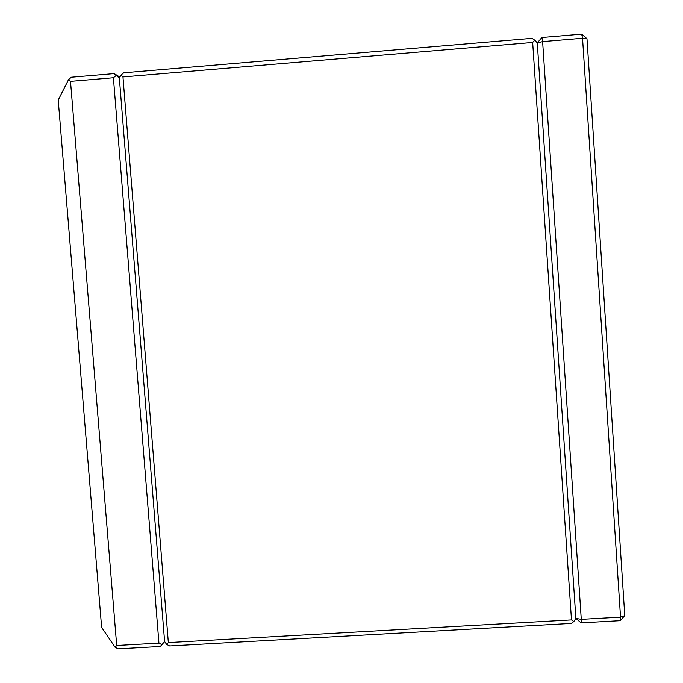 <?xml version="1.0" encoding="UTF-8"?>
<svg xmlns="http://www.w3.org/2000/svg" width="683" height="683" viewBox="0 0 683 683"><rect width="100%" height="100%" fill="white"/><g stroke="black" fill="none" stroke-linecap="round" stroke-linejoin="round"><path stroke-width="1.02" d="M575.871 618.371L537.273 42.892L575.871 618.371L581.276 619.353L581.079 622.879L575.871 618.371L573.84 621.53L571.321 623.425L169.674 645.964L166.661 644.41L164.612 641.533L161.965 644.675L158.934 643.121L116.699 645.495L115.128 647.305L118.227 648.85L160.3 646.485L161.965 644.675M537.273 42.892L541.901 37.505L542.618 41.62L537.273 42.892L534.806 40.186L532.663 42.457L571.483 619.908L573.84 621.53M116.699 645.495L70.511 81.371L113.412 77.76L116.187 75.48L119.354 78.067L164.612 641.533L119.354 78.067L120.959 75.079L123.725 72.808L531.98 38.342L534.806 40.186M571.483 619.908L168.342 642.592L166.661 644.41M120.959 75.079L122.966 76.957L532.663 42.457M168.342 642.592L122.966 76.957M620.54 617.142L624.774 615.614L620.19 620.685L620.54 617.142L581.276 619.353L542.618 41.62L582.539 38.257L581.677 34.15L586.987 38.709L582.539 38.257L620.54 617.142M581.677 34.15L541.901 37.505M581.079 622.879L620.19 620.685M624.774 615.614L586.987 38.709M119.875 77.094L114.198 73.61L71.45 77.222L68.607 79.493L70.511 81.371M116.187 75.48L114.198 73.61M68.607 79.493L58.226 100.059L101.63 627.412L115.128 647.305M113.412 77.76L158.934 643.121"/></g></svg>
